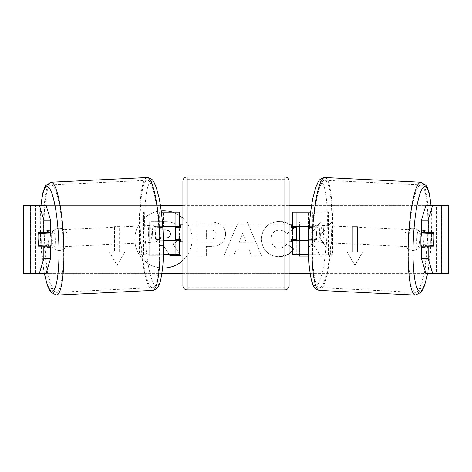 <?xml version="1.0" encoding="UTF-8"?>
<svg xmlns="http://www.w3.org/2000/svg" width="472" height="472" viewBox="0 0 472 472"><rect width="100%" height="100%" fill="white"/><g stroke="black" fill="none" stroke-linecap="round" stroke-linejoin="round"><path stroke-width="0.35" stroke-dasharray="2.36 1.77" d="M332.542 254.65L308.552 254.65L332.542 254.65L332.542 212.17L296.746 212.17L296.746 226.613L315.508 226.613A8.496 1.475 -90 0 1 316.098 233.41A8.496 1.475 -90 0 1 315.508 240.207L308.588 240.207M311.325 226.613A8.496 1.475 -90 0 1 311.915 233.41A8.496 1.475 -90 0 1 311.325 240.207L292.498 240.207M309.248 226.613L312.735 226.613L312.735 212.17L310.647 212.17M312.735 240.207L312.735 254.65L308.582 254.65M308.552 240.207L308.552 254.65L292.498 254.65L296.746 254.65L296.746 240.207M296.746 212.17L292.498 212.17L296.746 212.17L296.746 254.65M296.746 239.357L296.746 227.463L296.746 239.357L291.649 239.357L291.649 241.906M292.498 254.65L292.498 212.17M292.498 239.357L292.498 227.463M312.735 226.613L315.508 226.613M328.359 254.65L328.359 212.17L332.542 212.17M328.359 212.17L308.552 212.17L308.552 226.613M296.746 226.613L292.498 226.613M311.325 240.207L315.508 240.207M421.738 232.56A8.496 1.475 -87.2 0 1 422.841 230.377A8.496 1.475 -87.2 0 1 423.903 238.862A8.496 1.475 -87.2 0 1 422.015 247.346A8.496 1.475 -87.2 0 1 421.478 246.655M424.275 232.56A8.496 1.475 -87.2 0 1 425.349 230.495A8.496 1.475 -87.2 0 1 426.204 232.56M433.98 236.383A8.496 1.475 -90 0 0 433.65 233.41L426.9 233.074M308.965 233.41A8.496 1.475 -87.2 0 1 309.667 227.469L314.682 227.71A8.496 1.475 -87.2 0 1 315.868 225.168A8.496 1.475 -87.2 0 1 316.789 227.71L311.774 227.469A8.496 1.475 -87.2 0 1 311.915 233.41A8.496 1.475 -87.2 0 1 311.213 239.351L316.228 239.593A8.496 1.475 -87.2 0 1 315.042 242.142A8.496 1.475 -87.2 0 1 314.122 239.593L309.107 239.351A8.496 1.475 -87.2 0 1 308.965 233.41M316.488 233.776A8.496 1.475 -87.2 0 1 318.376 225.292A8.496 1.475 -87.2 0 1 319.438 233.776A8.496 1.475 -87.2 0 1 317.55 242.26A8.496 1.475 -87.2 0 1 316.488 233.776M311.774 227.469L309.667 227.469M309.107 239.351L311.213 239.351M425.685 245.027A8.496 1.475 -87.2 0 0 425.709 244.921L433.231 245.292M425.384 246.154A8.496 1.475 -87.2 0 1 424.523 247.47A8.496 1.475 -87.2 0 1 423.809 246.154M425.709 244.921L423.602 244.921M314.682 227.71L316.789 227.71M316.228 239.593L314.122 239.593M320.665 233.976A8.496 1.475 -87.2 0 1 322.553 225.492A8.496 1.475 -87.2 0 1 323.615 233.976A8.496 1.475 -87.2 0 1 321.727 242.466A8.496 1.475 -87.2 0 1 320.665 233.976M416.776 238.655A8.496 1.475 -87.2 0 1 418.664 230.171A8.496 1.475 -87.2 0 1 419.726 238.655A8.496 1.475 -87.2 0 1 417.838 247.145A8.496 1.475 -87.2 0 1 416.776 238.655M427.591 238.655A53.779 9.328 -87.2 0 1 415.637 292.375A53.779 9.328 -87.2 0 1 408.911 238.655A53.779 9.328 -87.2 0 1 420.865 184.941A53.779 9.328 -87.2 0 1 427.591 238.655M331.48 233.976A53.779 9.328 -87.2 0 1 319.526 287.696A53.779 9.328 -87.2 0 1 312.8 233.976A53.779 9.328 -87.2 0 1 324.754 180.263A53.779 9.328 -87.2 0 1 331.48 233.976M161.176 210.789A28.656 28.656 0 0 0 134.791 240.077A28.656 28.656 0 0 0 162.616 268.002M163.442 210.701A28.656 28.656 0 0 0 134.785 239.357A28.656 28.656 0 0 0 163.442 268.013A28.656 28.656 0 0 0 192.092 239.357A28.656 28.656 0 0 0 163.442 210.701M420.363 233.103A8.496 8.496 0 0 0 405.07 233.103L405.07 245.611A8.496 8.496 0 0 0 420.363 245.611L420.363 233.103A8.496 8.496 0 0 0 405.07 233.103L405.07 245.611A8.496 8.496 0 0 0 420.363 245.611L420.363 233.103M59.283 228.312A8.496 8.496 0 0 1 66.93 233.103L66.93 245.611A8.496 8.496 0 0 1 51.637 245.611L51.637 233.103A8.496 8.496 0 0 1 66.93 233.103L66.93 245.611A8.496 8.496 0 0 1 51.637 245.611L51.637 233.103A8.496 8.496 0 0 1 59.283 228.312M50.522 246.154L38.515 246.154M45.005 245.086A8.496 1.475 90 0 1 44.622 239.357A8.496 1.475 90 0 1 45.082 233.18M308.629 256.078L308.841 247.287L312.293 243.452L320.836 256.078L332.146 256.078L318.842 236.702L331.71 222.094L320.541 222.094L308.841 235.876L308.841 233.386M308.841 226.613L308.841 222.094L299.425 222.094L299.425 226.613M299.425 240.207L299.425 254.65M249.169 250.042L236 250.042L233.605 256.078L223.887 256.078L238.266 222.058L247.287 222.058L261.665 256.078L251.629 256.078L249.169 250.042L236 250.042L233.605 256.078L223.887 256.078L238.266 222.058L247.287 222.058L261.665 256.078L251.629 256.078L249.169 250.042M182.9 260.391A28.656 28.656 0 0 0 182.9 218.324M179.502 215.627A28.656 28.656 0 0 0 172.492 212.17M23.6 205.373L160.397 205.373M182.9 205.373L289.1 205.373M311.603 205.373L448.4 205.373L441.603 205.373L448.4 205.373L448.4 273.341L425.903 273.341M23.783 273.341L161.973 273.341M182.9 273.341L289.1 273.341M310.027 273.341L436.506 273.341L436.506 205.373L441.603 205.373L425.903 205.373M362.59 252.101L354.944 265.347L347.298 252.101L352.395 252.101L352.395 226.613L357.493 226.613L352.395 226.613L352.395 252.101L347.298 252.101L354.944 265.347L362.59 252.101L357.493 252.101L357.493 226.613L357.493 252.101L362.59 252.101M114.507 252.101L109.41 252.101L117.056 265.347L124.702 252.101L119.605 252.101L119.605 226.613L114.507 226.613L119.605 226.613L119.605 252.101L124.702 252.101L117.056 265.347L109.41 252.101L114.507 252.101L114.507 226.613L114.507 252.101M225.598 234.035L225.598 234.13C224.955 242.213 220.082 246.295 210.984 246.366L206.329 246.366L206.329 256.078L196.907 256.078L196.907 222.094L211.474 222.094C220.477 222.312 225.185 226.289 225.598 234.035L225.598 234.13C224.955 242.213 220.082 246.295 210.984 246.366L206.329 246.366L206.329 256.078L196.907 256.078L196.907 222.094L211.474 222.094C220.477 222.312 225.185 226.289 225.598 234.035M292.498 248.054L293.95 249.086L292.498 250.903M289.1 253.924L278.899 256.756C268.202 255.971 262.361 250.113 261.37 239.18L261.37 239.086C262.196 228.242 268.167 222.347 279.288 221.409L289.1 224.052M290.31 224.914L291.649 226.094M292.498 226.985L293.708 228.501L286.616 233.988C284.799 231.445 282.321 230.118 279.188 230.006C274.108 230.519 271.406 233.516 271.081 238.985L271.081 239.086C271.406 244.661 274.108 247.682 279.188 248.16C282.498 248.024 285.058 246.649 286.858 244.036L289.1 245.629M23.6 273.341L35.494 273.341L35.494 205.373L436.506 205.373L436.506 273.341L35.494 273.341L35.494 205.373L23.783 205.373M427.007 244.986A8.496 1.475 90 0 0 426.918 233.18M433.485 232.56L421.478 232.56M421.478 246.154L433.485 246.154M46.097 273.341L30.473 273.341L30.473 205.373L46.097 205.373M448.217 205.373L441.526 205.373L441.526 273.341L448.217 273.341M441.603 273.341L441.603 205.373L441.603 273.341M30.397 273.341L30.397 205.373L30.397 273.341M38.515 232.56L50.522 232.56M45.1 233.074L38.35 233.404A8.496 1.475 -90 0 0 38.02 236.383M169.348 254.65L163.241 245.475L159.111 245.475L159.111 255.789L149.671 255.789L149.671 221.734L165.772 221.734C170.929 221.799 174.628 223.032 176.864 225.427C178.87 227.368 179.873 230.012 179.879 233.363L179.879 233.457C179.661 238.649 177.33 242.13 172.876 243.918L179.502 253.6M179.879 233.363L179.879 233.457C179.661 238.649 177.33 242.13 172.876 243.918L181 255.789L170.103 255.789L163.241 245.475L159.111 245.475L159.111 255.789L149.671 255.789L149.671 221.734L165.772 221.734C170.929 221.799 174.628 223.032 176.864 225.427C178.87 227.368 179.873 230.012 179.879 233.363M238.891 242.761L246.467 242.761L242.702 233.156L238.891 242.761L246.467 242.761L242.702 233.156L238.891 242.761M216.182 234.472C216.07 231.528 214.258 230.035 210.742 230.006L206.329 230.006L206.329 238.985L210.795 238.985C214.264 238.85 216.058 237.375 216.182 234.566L216.182 234.472C216.07 231.528 214.258 230.035 210.742 230.006L206.329 230.006L206.329 238.985L210.795 238.985C214.264 238.85 216.058 237.375 216.182 234.566L216.182 234.472M318.842 236.702L331.71 222.094L320.541 222.094L308.841 235.876L308.841 222.094L299.425 222.094L299.425 256.078L308.841 256.078L308.841 247.287L312.293 243.452L320.836 256.078L332.146 256.078L318.842 236.702M278.899 256.756C268.202 255.971 262.361 250.113 261.37 239.18L261.37 239.086C262.196 228.242 268.167 222.347 279.288 221.409C286.062 221.687 290.864 224.047 293.708 228.501L286.616 233.988C284.799 231.445 282.321 230.118 279.188 230.006C274.108 230.519 271.406 233.516 271.081 238.985L271.081 239.086C271.406 244.661 274.108 247.682 279.188 248.16C282.498 248.024 285.058 246.649 286.858 244.036L293.95 249.086C291.094 253.847 286.073 256.408 278.899 256.756M162.97 229.905L159.111 229.905L159.111 238.083L163.347 238.083M170.392 234.041L170.392 233.941C170.274 231.262 168.569 229.917 165.288 229.905L159.111 229.905L159.111 238.083L165.336 238.083C168.628 237.976 170.315 236.631 170.392 234.041M139.458 254.65L163.448 254.65L139.458 254.65L139.458 212.17L175.254 212.17L175.254 226.613L160.675 226.613A8.496 1.475 -90 0 0 160.085 233.41A8.496 1.475 -90 0 0 160.675 240.207L163.412 240.207M162.751 226.613L156.492 226.613A8.496 1.475 -90 0 0 155.902 233.41A8.496 1.475 -90 0 0 156.492 240.207M159.265 226.613L159.265 212.17L161.353 212.17M160.675 240.207L163.448 240.207L163.448 254.65L175.254 254.65L175.254 240.207L179.502 240.207M179.502 212.17L179.502 254.65L175.254 254.65L175.254 212.17L179.502 212.17L175.254 212.17M159.265 240.207L159.265 254.65L163.418 254.65M175.254 239.357L175.254 227.463L175.254 239.357L180.351 239.357L180.351 241.906M179.502 254.65L175.254 254.65M179.502 239.357L179.502 227.463M143.641 254.65L143.641 212.17L139.458 212.17M143.641 212.17L163.448 212.17L163.448 226.613M163.448 240.207L175.254 240.207M175.254 226.613L179.502 226.613M160.675 226.613L156.492 226.613M182.9 241.906L182.9 224.914L182.9 241.906M289.1 241.906L289.1 224.914L289.1 241.906M291.649 224.914L291.649 227.463L296.746 227.463M175.254 227.463L180.351 227.463L180.351 224.914M289.1 285.66L289.1 181.16M182.9 181.16L182.9 285.66M284.852 224.914L284.852 241.906L284.852 224.914L187.148 224.914L187.148 241.906L187.148 224.914M284.852 241.906L187.148 241.906M284.852 287.188L284.852 179.631L284.852 287.188L187.148 287.188L187.148 179.631L187.148 287.188M284.852 179.631L187.148 179.631M50.262 232.56A8.496 1.475 -92.8 0 0 49.159 230.377A8.496 1.475 -92.8 0 0 48.097 238.862A8.496 1.475 -92.8 0 0 49.985 247.346A8.496 1.475 -92.8 0 0 50.522 246.655M38.769 245.292L46.291 244.921A8.496 1.475 -92.8 0 0 46.315 245.027M46.616 246.154A8.496 1.475 -92.8 0 0 47.477 247.47A8.496 1.475 -92.8 0 0 48.191 246.154M162.893 239.351A8.496 1.475 -92.8 0 0 163.035 233.41A8.496 1.475 -92.8 0 0 162.333 227.469L157.318 227.71A8.496 1.475 -92.8 0 0 156.132 225.168A8.496 1.475 -92.8 0 0 155.211 227.71L160.226 227.469A8.496 1.475 -92.8 0 0 160.085 233.41A8.496 1.475 -92.8 0 0 160.787 239.351L155.772 239.593A8.496 1.475 -92.8 0 0 156.958 242.142A8.496 1.475 -92.8 0 0 157.878 239.593L160.787 239.351M152.562 233.776A8.496 1.475 -92.8 0 0 154.45 242.26A8.496 1.475 -92.8 0 0 155.512 233.776A8.496 1.475 -92.8 0 0 153.624 225.292A8.496 1.475 -92.8 0 0 152.562 233.776M160.226 227.469L162.333 227.469M47.725 232.56A8.496 1.475 -92.8 0 0 46.651 230.495A8.496 1.475 -92.8 0 0 45.796 232.56M46.291 244.921L48.398 244.921M157.318 227.71L155.211 227.71M155.772 239.593L157.878 239.593M148.385 233.976A8.496 1.475 -92.8 0 0 150.273 242.466A8.496 1.475 -92.8 0 0 151.335 233.976A8.496 1.475 -92.8 0 0 149.447 225.492A8.496 1.475 -92.8 0 0 148.385 233.976M52.274 238.655A8.496 1.475 -92.8 0 0 54.162 247.145A8.496 1.475 -92.8 0 0 55.224 238.655A8.496 1.475 -92.8 0 0 53.336 230.171A8.496 1.475 -92.8 0 0 52.274 238.655M63.089 238.655A53.779 9.328 -92.8 0 0 51.135 184.941A53.779 9.328 -92.8 0 0 44.409 238.655A53.779 9.328 -92.8 0 0 56.363 292.375A53.779 9.328 -92.8 0 0 63.089 238.655M159.2 233.976A53.779 9.328 -92.8 0 0 147.246 180.263A53.779 9.328 -92.8 0 0 140.52 233.976A53.779 9.328 -92.8 0 0 152.474 287.696A53.779 9.328 -92.8 0 0 159.2 233.976M415.502 295.088A56.498 9.8 92.8 0 0 428.063 238.655A56.498 9.8 92.8 0 0 421 182.227M430.971 205.373A52.25 9.062 -87.2 0 1 431.502 238.862A52.25 9.062 -87.2 0 1 427.614 273.341M324.889 177.549A56.498 9.8 -87.2 0 1 331.952 233.976A56.498 9.8 -87.2 0 1 319.397 290.41M327.037 233.776A52.25 9.062 92.8 0 0 320.429 181.584A52.25 9.062 92.8 0 0 308.889 233.776A52.25 9.062 92.8 0 0 315.497 285.967A52.25 9.062 92.8 0 0 327.037 233.776M284.852 176.912L284.852 289.908M187.148 289.908L187.148 176.912M56.498 295.088A56.498 9.8 87.2 0 1 43.937 238.655A56.498 9.8 87.2 0 1 51 182.227M41.029 205.373A52.25 9.062 -92.8 0 0 40.498 238.862A52.25 9.062 -92.8 0 0 44.386 273.341M147.111 177.549A56.498 9.8 -92.8 0 0 140.048 233.976A56.498 9.8 -92.8 0 0 152.603 290.41M163.111 233.776A52.25 9.062 87.2 0 1 156.503 285.967A52.25 9.062 87.2 0 1 144.963 233.776A52.25 9.062 87.2 0 1 151.571 181.584A52.25 9.062 87.2 0 1 163.111 233.776M431.078 205.373L431.567 238.856L427.726 273.341M422.841 230.377L425.349 230.495M315.868 225.168L318.376 225.292M315.042 242.142L317.55 242.26M422.015 247.346L424.523 247.47M322.553 225.492L418.664 230.171M319.526 287.696L415.637 292.375M324.754 180.263L420.865 184.941M321.727 242.466L417.838 247.145M44.274 273.341L40.433 238.856L40.922 205.373M49.985 247.346L47.477 247.47M156.958 242.142L154.45 242.26M156.132 225.168L153.624 225.292M49.159 230.377L46.651 230.495M150.273 242.466L54.162 247.145M147.246 180.263L51.135 184.941M152.474 287.696L56.363 292.375M149.447 225.492L53.336 230.171"/><path stroke-width="0.71" d="M310.647 212.17L292.498 212.17L292.498 226.613L309.248 226.613M308.582 254.65L292.498 254.65L292.498 239.357M296.746 240.207L296.746 239.357L291.649 239.357L291.649 241.906L289.1 241.906M296.746 239.357L296.746 226.613M292.498 227.463L292.498 226.613M308.588 240.207L292.498 240.207M421.478 246.655A8.496 1.475 -87.2 0 1 420.953 238.862A8.496 1.475 -87.2 0 1 421.738 232.56M433.792 233.41A8.496 1.475 -87.2 0 1 433.933 239.351A8.496 1.475 -87.2 0 1 433.231 245.292L431.125 245.292A8.496 1.475 -87.2 0 1 430.983 239.351A8.496 1.475 -87.2 0 1 431.685 233.41L433.65 233.404A8.496 1.475 -90 0 0 433.485 232.56L428.175 232.56L428.175 220.088L421.478 220.088L425.903 205.373L432.6 205.373L428.175 220.088M424.275 232.56A8.496 1.475 -87.2 0 0 424.163 233.044L431.685 233.41M426.204 232.56A8.496 1.475 -87.2 0 1 426.269 233.044L426.9 233.074M425.685 245.027A8.496 1.475 -87.2 0 1 425.384 246.154M423.809 246.154A8.496 1.475 -87.2 0 1 423.602 244.921L431.125 245.292M424.163 233.044L426.269 233.044M172.492 212.17A28.656 28.656 0 0 0 161.176 210.789M162.616 268.002A28.656 28.656 0 0 0 182.9 260.391M38.02 236.383A8.496 1.475 -90 0 0 37.925 239.357A8.496 1.475 -90 0 0 38.515 246.154L50.522 246.154L50.522 258.627L46.097 273.341L23.6 273.341L23.6 205.373L46.097 205.373L50.522 220.088L43.825 220.088L39.4 205.373M45.212 246.154A8.496 1.475 90 0 1 45.005 245.086M299.425 254.65L299.425 256.078L308.629 256.078M299.425 226.613L299.425 240.207M308.841 233.386L308.841 226.613M182.9 218.324A28.656 28.656 0 0 0 179.502 215.627M160.397 205.373L182.9 205.373M289.1 205.373L311.603 205.373M161.973 273.341L182.9 273.341M289.1 273.341L310.027 273.341M292.498 250.903L289.1 253.924M289.1 224.052L290.31 224.914M291.649 226.094L292.498 226.985M289.1 245.629L292.498 248.054M433.98 236.383A8.496 1.475 -90 0 1 433.485 246.154L428.175 246.154L428.175 258.627L432.6 273.341L425.903 273.341L421.478 258.627L421.478 246.154L428.175 246.154M448.217 273.341L448.217 205.373L448.4 273.341L432.6 273.341M448.217 205.373L432.6 205.373M428.175 232.56L421.478 232.56L421.478 220.088M421.478 258.627L428.175 258.627M426.788 246.154A8.496 1.475 90 0 0 427.007 244.986M426.918 233.18A8.496 1.475 90 0 0 426.788 232.56M50.522 220.088L50.522 232.56L43.825 232.56L43.825 220.088M45.082 233.18A8.496 1.475 90 0 1 45.212 232.56M39.4 273.341L43.825 258.627L43.825 246.154M43.825 258.627L50.522 258.627M43.825 232.56L38.515 232.56A8.496 1.475 -90 0 0 38.35 233.41L38.208 233.41A8.496 1.475 -92.8 0 0 38.067 239.351A8.496 1.475 -92.8 0 0 38.769 245.292L40.875 245.292A8.496 1.475 -92.8 0 0 41.017 239.351A8.496 1.475 -92.8 0 0 40.315 233.41L38.208 233.41M23.6 273.341L23.6 205.373M179.502 253.6L181 255.789L170.103 255.789L169.348 254.65M163.347 238.083L165.336 238.083C168.628 237.976 170.315 236.631 170.392 234.041L170.392 233.941C170.274 231.262 168.569 229.917 165.288 229.905L162.97 229.905M179.502 227.463L179.502 226.613L162.751 226.613M179.502 226.613L179.502 212.17L161.353 212.17M163.418 254.65L179.502 254.65L179.502 239.357M175.254 240.207L175.254 226.613M163.412 240.207L179.502 240.207M187.148 176.912A4.248 4.248 0 0 0 182.9 181.16L182.9 285.66A4.248 4.248 0 0 0 187.148 289.908L284.852 289.908A4.248 4.248 0 0 0 289.1 285.66L289.1 181.16A4.248 4.248 0 0 0 284.852 176.912L187.148 176.912L187.148 289.908M182.9 224.914L180.351 224.914L180.351 227.463L175.254 227.463M175.254 239.357L180.351 239.357L180.351 241.906L182.9 241.906M296.746 227.463L291.649 227.463L291.649 224.914L289.1 224.914M50.522 246.655A8.496 1.475 -92.8 0 0 51.047 238.862A8.496 1.475 -92.8 0 0 50.262 232.56M40.875 245.292L48.398 244.921A8.496 1.475 -92.8 0 1 48.191 246.154M46.315 245.027A8.496 1.475 -92.8 0 0 46.616 246.154M45.1 233.074L45.731 233.044A8.496 1.475 -92.8 0 1 45.796 232.56M40.315 233.41L47.837 233.044A8.496 1.475 -92.8 0 0 47.725 232.56M47.837 233.044L45.731 233.044M415.502 295.088L319.397 290.41A56.498 9.8 -87.2 0 1 312.328 233.976A56.498 9.8 -87.2 0 1 324.889 177.549L421 182.227A56.498 9.8 92.8 0 0 408.439 238.655A56.498 9.8 92.8 0 0 415.502 295.088L421.166 292.215L422.34 290.504L424.546 285.589L427.726 273.341M427.614 273.341A52.25 9.062 -87.2 0 1 416.918 287.69A52.25 9.062 -87.2 0 1 413.354 238.862A52.25 9.062 -87.2 0 1 421.649 189.803A52.25 9.062 -87.2 0 1 430.971 205.373M23.783 273.341L23.783 205.373M284.852 289.908L284.852 176.912M147.111 177.549C152.963 178.345 153.435 181.856 153.949 182.133L156.155 187.048L159.011 197.685C161.111 208.01 162.498 220.04 163.176 233.776C163.784 247.18 163.554 258.992 162.492 269.211L160.686 280.079C159.465 284.215 158.557 286.522 157.967 287C156.975 288.84 155.188 289.979 152.603 290.41A56.498 9.8 -92.8 0 0 159.672 233.976A56.498 9.8 -92.8 0 0 147.111 177.549L51 182.227A56.498 9.8 87.2 0 1 63.561 238.655A56.498 9.8 87.2 0 1 56.498 295.088L50.834 292.215L49.66 290.504L47.454 285.589L44.274 273.341M44.386 273.341A52.25 9.062 -92.8 0 0 55.082 287.69A52.25 9.062 -92.8 0 0 58.646 238.862A52.25 9.062 -92.8 0 0 50.351 189.803A52.25 9.062 -92.8 0 0 41.029 205.373M421 182.227L426.358 185.638L427.355 187.455L429.077 192.558L431.078 205.373M324.889 177.549C319.037 178.345 318.565 181.856 318.051 182.133L315.845 187.048L312.989 197.685C310.889 208.01 309.502 220.04 308.824 233.776C308.216 247.18 308.446 258.992 309.508 269.211L311.313 280.079L313.036 285.182C313.52 285.507 313.65 289.047 319.397 290.41M152.603 290.41L56.498 295.088M51 182.227L45.642 185.638L44.645 187.455L42.922 192.558L40.922 205.373"/></g></svg>
